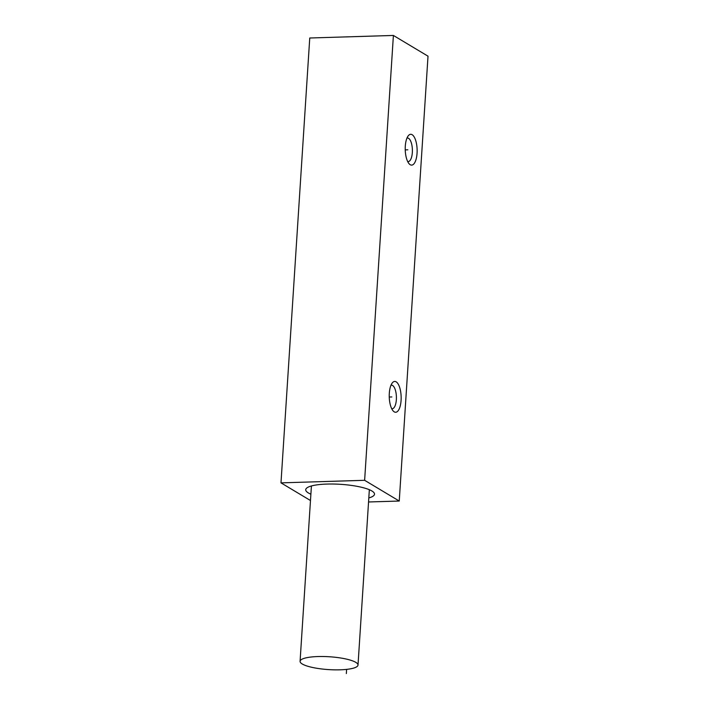 <?xml version="1.0" encoding="UTF-8"?>
<svg xmlns="http://www.w3.org/2000/svg" width="709" height="709" viewBox="0 0 709 709"><rect width="100%" height="100%" fill="white"/><g stroke="black" fill="none" stroke-linecap="round" stroke-linejoin="round"><path stroke-width="1.06" d="M368.556 501.972L399.247 501.041L428.014 56.179L393.398 35.45L309.753 38.002L280.986 482.864L310.48 500.527M393.398 35.45L364.63 480.303L280.986 482.864M399.247 501.041L364.63 480.303M410.21 164.71A15.421 5.947 -91.8 0 1 409.12 163.779A15.421 5.947 -91.8 0 1 405.238 149.883A15.421 5.947 -91.8 0 1 408.269 135.773A15.421 5.947 -91.8 0 1 412.151 134.701A15.421 5.947 -91.8 0 1 417.06 153.224A15.421 5.947 -91.8 0 1 410.21 164.71M394.231 411.849A15.421 5.947 -91.8 0 1 393.141 410.919A15.421 5.947 -91.8 0 1 389.25 397.022A15.421 5.947 -91.8 0 1 392.281 382.922A15.421 5.947 -91.8 0 1 396.171 381.841A15.421 5.947 -91.8 0 1 401.081 400.372A15.421 5.947 -91.8 0 1 394.231 411.849M310.888 494.191A34.466 7.639 3.7 0 1 308.335 492.923A34.466 7.639 3.7 0 1 306.731 488.049A34.466 7.639 3.7 0 1 337.555 484.158A34.466 7.639 3.7 0 1 371.897 490.983A34.466 7.639 3.7 0 1 373.723 492.383A34.466 7.639 3.7 0 1 368.813 497.931M302.273 664.005A29.025 6.434 -176.3 0 0 334.488 669.845A29.025 6.434 -176.3 0 0 358.01 665.06A29.025 6.434 -176.3 0 0 355.812 662.366A29.025 6.434 -176.3 0 0 323.596 656.516A29.025 6.434 -176.3 0 0 300.075 661.311A29.025 6.434 -176.3 0 0 302.273 664.005M406.957 138.113A11.787 4.546 -91.8 0 1 407.471 138.016A11.787 4.546 -91.8 0 1 408.579 138.326A11.787 4.546 -91.8 0 1 412.39 151.097A11.787 4.546 -91.8 0 1 408.189 161.59A11.787 4.546 -91.8 0 1 407.675 161.528M390.969 385.253A11.787 4.546 -91.8 0 1 391.492 385.164A11.787 4.546 -91.8 0 1 392.591 385.474A11.787 4.546 -91.8 0 1 396.411 398.236A11.787 4.546 -91.8 0 1 392.21 408.73A11.787 4.546 -91.8 0 1 391.687 408.668M346.621 669.385L346.346 673.55M405.238 149.883L407.835 149.803M389.25 397.022L391.855 396.943M369.345 489.715L358.01 665.06M311.419 485.966L300.075 661.311"/></g></svg>
